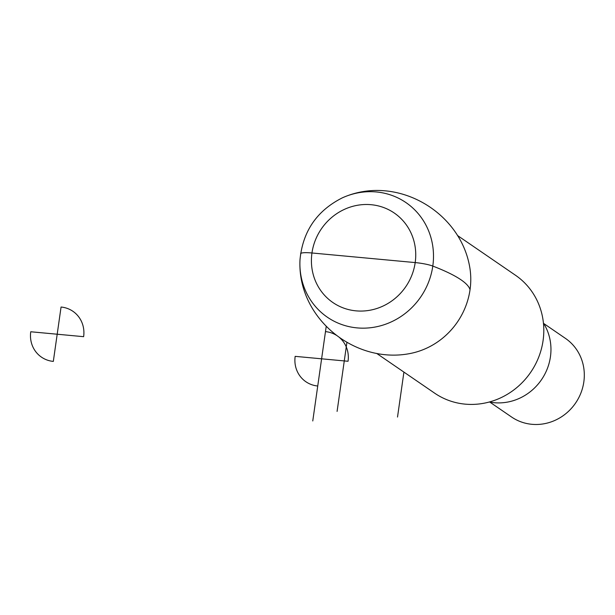 <?xml version="1.0" encoding="UTF-8"?>
<svg xmlns="http://www.w3.org/2000/svg" width="615" height="615" viewBox="0 0 615 615"><rect width="100%" height="100%" fill="white"/><g stroke="black" fill="none" stroke-linecap="round" stroke-linejoin="round"><path stroke-width="0.92" d="M470.037 289.711A238.266 36.969 -171.9 0 0 432.799 266.072A69.487 65.505 -55.6 0 0 342.401 197.815C316.91 210.638 302.772 231.255 300.005 259.668C296.991 317.509 353.825 363.796 408.837 353.756A72.847 68.665 -55.6 0 0 470.037 289.711A72.847 68.665 -55.6 0 0 469.414 265.396M457.468 235.484L515.508 275.274A71.478 67.381 124.4 0 1 538.725 357.107A71.478 67.381 124.4 0 1 465.148 404.14A71.478 67.381 124.4 0 1 434.682 393.185L376.641 353.402M543.429 323.044A51.622 48.662 124.4 0 1 542.876 377.579A51.622 48.662 124.4 0 1 494.145 402.702A51.622 48.662 124.4 0 1 489.302 402.002M543.714 323.49L565.454 338.396A47.655 44.918 124.4 0 1 580.929 392.947A47.655 44.918 124.4 0 1 531.875 424.304A47.655 44.918 124.4 0 1 511.565 417.001L489.824 402.102M299.989 259.945A69.487 65.505 -55.6 0 0 360.029 328.095A69.487 65.505 -55.6 0 0 432.799 266.072A15.882 2.468 -171.9 0 0 415.194 262.582L311.951 252.98A15.882 2.468 -171.9 0 0 300.597 253.772M339.457 337.527A27.798 26.207 124.4 0 1 348.052 361.274L321.607 358.814L325.473 331.631A27.798 26.207 124.4 0 1 336.428 335.306M321.607 358.814L317.74 386.005A27.798 26.207 124.4 0 1 295.169 356.354L321.607 358.814M312.766 420.96L326.234 326.304M397.521 417.039L403.917 372.098M337.089 411.412L346.921 342.301M83.632 336.682L57.195 334.222L61.062 307.031A27.798 26.207 124.4 0 1 83.632 336.682M57.195 334.222L53.321 361.405A27.798 26.207 124.4 0 1 30.75 331.762L57.195 334.222M415.194 262.582A54.266 51.153 -55.6 0 0 344.308 209.415A54.266 51.153 -55.6 0 0 331.224 301.342A54.266 51.153 -55.6 0 0 415.194 262.582M469.414 265.388C458.936 210.476 395.299 174.13 342.409 197.815"/></g></svg>
